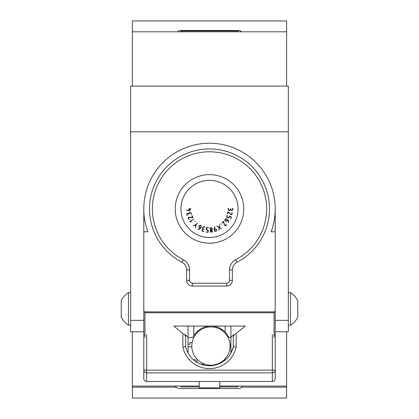 <?xml version="1.0" encoding="UTF-8"?>
<svg xmlns="http://www.w3.org/2000/svg" width="419" height="419" viewBox="0 0 419 419"><rect width="100%" height="100%" fill="white"/><g stroke="black" fill="none" stroke-linecap="round" stroke-linejoin="round"><path stroke-width="0.63" d="M275.204 320.346L288.351 320.346L288.351 331.769L275.204 331.769M143.796 337.201L143.796 378.624L143.796 310.95L144.508 311.867L274.492 311.867L275.204 310.95L275.204 208.929M288.351 320.346L288.351 131.796L130.649 131.796L130.649 86.084L288.351 86.084L288.351 131.796M199.214 386.051L132.367 386.051L132.367 331.769L143.796 331.769L130.649 331.769L130.649 131.796M143.796 208.929L143.796 310.95M132.367 86.084L132.367 31.807L177.651 31.807A2.854 2.854 0 0 1 180.076 30.461L238.924 30.461A2.854 2.854 0 0 1 241.349 31.807L286.633 31.807L286.633 20.95L132.367 20.95L132.367 31.807L286.633 31.807L286.633 86.084M219.786 386.051L286.633 386.051L286.633 331.769M230.041 345.02A19.143 19.143 0 0 1 202.272 363.126A19.143 19.143 0 0 1 200.471 330.025A19.143 19.143 0 0 1 230.041 345.02M230.927 337.484L228.994 337.484L225.213 332.063L225.213 326.061M193.788 326.061L193.788 335.755L192.86 337.484L188.073 337.484L188.073 326.061M193.788 335.755A19.997 19.997 0 0 1 225.213 332.063M233.378 335.734L245.209 326.061L173.791 326.061L185.622 335.734M274.063 337.484L274.063 312.763L144.937 312.763L144.937 337.484M230.927 326.061L230.927 337.201L230.927 326.061M275.204 310.95L275.204 366.054M183.313 259.712A57.136 57.136 0 0 1 165.154 172.9A57.136 57.136 0 0 1 253.846 172.9A57.136 57.136 0 0 1 235.688 259.712A11.428 11.428 0 0 0 229.497 269.867L229.497 280.348A2.854 2.854 0 0 1 226.642 283.207L192.358 283.207A2.854 2.854 0 0 1 189.503 280.348L189.503 269.867A11.428 11.428 0 0 0 183.313 259.712L182.003 262.247A8.569 8.569 0 0 1 186.644 269.867L186.644 280.348A5.714 5.714 0 0 0 192.358 286.062L226.642 286.062A5.714 5.714 0 0 0 232.356 280.348L232.356 269.867A8.569 8.569 0 0 1 236.997 262.247A59.996 59.996 0 0 0 256.061 171.099A59.996 59.996 0 0 0 162.939 171.099A59.996 59.996 0 0 0 182.003 262.247M275.204 231.786L271.103 231.786A65.704 65.704 0 0 0 209.5 143.219A65.704 65.704 0 0 0 147.897 231.786L143.796 231.786M274.063 312.763L274.492 311.867M144.937 312.763L144.508 311.867M228.627 222.426L227.716 220.179L226.276 221.421L224.867 220.572L224.893 219.273L225.951 218.76L227.863 219.886L228.633 221.028L228.627 222.426M231.466 217.1L230.591 218.844L231.131 217.147L229.528 216.471L229.151 217.356L228.104 217.974L227.114 217.634L226.501 216.592L227.14 215.141L226.815 216.372L227.397 217.435L227.889 217.634L228.91 217.194L229.481 216.131L231.466 217.1M221.185 224.217L220.808 223.756L221.185 224.217M215.848 231.503L214.685 231.183L213.973 229.219L214.968 226.689L214.245 229.073L215.157 228.805L216.267 229.209L216.649 230.188L215.848 231.503M208.044 232.362L206.122 232.032L207.855 232.006L208.018 230.34L207.08 230.251L206.2 229.423L206.227 228.355L207.038 227.438L208.61 227.695L207.332 227.784L206.499 228.612L206.457 229.12L207.19 229.926L208.374 230.151L208.044 232.362M197.993 229.313L200.167 228.166L198.763 226.852L199.449 225.375L200.743 225.27L201.366 226.276L200.444 228.292L199.386 229.177L197.993 229.313M186.958 215.497L186.685 214.413L187.152 213.308L188.655 213.391L189.472 212.632L190.42 212.475L191.452 213.334L191.394 214.413L191.08 213.276L190.441 212.742L189.488 212.91L188.948 213.763L188.985 214.58L188.424 213.585L187.607 213.391L186.947 214.119L187.225 215.434L186.958 215.497M189.749 221.656L193.777 218.933L190.31 221.536L191.41 221.96L189.749 221.656M186.13 209.966L189.624 210.631L189.582 209.259L188.739 209.285L188.697 208.966L189.571 208.924L189.671 208.164L189.901 208.913L190.975 209.023L189.912 209.249L189.854 210.987L186.13 209.966M194.845 221.305L195.244 220.954L194.845 221.305M188.178 218.702L188.299 217.477L188.712 217.147L192.614 217.398L191.86 215.79L192.127 215.654L192.965 217.697L189.247 217.32L188.843 217.414L188.44 218.556L189.482 219.347L188.178 218.702M195.5 227.721L195.71 225.103L193.138 225.605L195.804 224.752L197.422 223.008L196.066 224.982L195.5 227.721M203.618 231.634L202.534 231.309L201.822 230.34L202.686 229.083L202.435 227.973L202.791 227.072L203.896 226.642L205.08 227.098L203.026 227.203L202.676 228.13L203.136 229.057L203.864 229.45L202.707 229.413L202.126 230.005L202.419 230.932L203.702 231.372L203.618 231.634M210.652 232.1L210.176 231.278L210.684 230.188L209.94 228.79L209.977 228.282L210.982 227.449L212.213 228.271L212.323 229.099L211.831 230.078L212.517 231.22L211.883 232.189L210.652 232.1M221.74 228.894L219.415 227.664L218.891 230.23L219.116 227.496L216.759 226.045L219.163 227.171L219.697 224.6L219.446 227.334L221.74 228.894M232.393 213.79L231.581 214.69L231.063 214.701L228.146 212.176L227.789 213.92L227.517 213.884L228.062 211.757L230.759 214.266L231.131 214.434L232.126 213.758L231.759 212.501L232.393 213.79M226.176 225.412L224.993 225.715L224.542 225.438L223.427 221.693L222.175 222.955L221.965 222.772L223.584 221.279L224.521 224.898L224.746 225.244L225.961 225.228L226.339 223.976L226.176 225.412M232.938 208.384L232.906 209.531L232.168 210.495L230.749 209.95L229.753 210.527L228.805 210.417L228.051 209.285L228.135 208.269L228.449 208.233L228.449 209.416L228.91 210.102L229.848 210.197L230.764 208.72L231.026 209.835L231.728 210.238L232.524 209.71L232.603 208.369L232.938 208.384M243.779 208.929A34.279 34.279 0 0 1 209.5 243.209A34.279 34.279 0 0 1 175.221 208.929A34.279 34.279 0 0 1 209.5 174.644A34.279 34.279 0 0 1 243.779 208.929A34.279 34.279 0 0 1 209.5 243.209A34.279 34.279 0 0 1 175.221 208.929A34.279 34.279 0 0 1 209.5 174.644A34.279 34.279 0 0 1 243.779 208.929M199.14 226.391L199.439 227.417L200.313 227.899L201.052 226.511L200.612 225.542L199.533 225.721L199.14 226.391M210.511 231.23L211.422 231.985L212.176 231.058L211.27 230.314L210.511 231.23M210.307 229.135L211.228 229.984L211.983 229.203L211.93 228.496L211.019 227.784L210.259 228.606L210.307 229.135M214.664 230.597L215.764 231.236L216.382 230.261L216.026 229.35L215.235 229.073L214.298 229.35L214.664 230.597M225.862 220.965L226.894 220.792L227.449 219.996L226.155 219.121L225.165 219.446L225.239 220.514L225.862 220.965M121.222 308.918L121.222 300.774A19.148 19.148 0 0 1 128.481 292.635L128.481 325.202A19.148 19.148 0 0 1 121.222 317.057L121.222 308.918M121.222 315.512L121.222 302.319M297.778 308.918L297.778 317.057A19.148 19.148 0 0 1 290.519 325.202L290.519 292.635A19.148 19.148 0 0 1 297.778 300.774L297.778 308.918M297.778 302.319L297.778 315.512M188.073 353.044L188.073 337.201L185.622 334.996L185.758 347A24.402 24.402 0 0 0 233.242 347L233.378 334.996L234.787 334.603M233.242 347L230.927 353.044L230.927 337.201L233.378 334.996M274.063 334.65L275.204 335.116L275.204 378.624L275.204 370.118L272.35 370.118L272.35 334.53M143.796 335.116L144.681 334.697M184.213 334.603L185.622 334.996M143.796 378.624A2.854 2.854 -179 0 0 146.65 381.479L272.35 381.479A2.854 2.854 -90 0 0 275.204 378.624M275.204 335.116L275.204 370.118A2.854 2.771 -0 0 1 272.35 372.889L146.65 372.889L146.65 381.479M236.169 334.53L236.169 347.016L233.378 346.712M236.169 347.016A27.261 27.261 0 0 1 182.831 347.016L185.622 346.717M224.343 359.712L225.59 359.712M224.097 360.921L224.097 359.947M222.358 361.414L223.353 361.456M230.927 346.801L230.057 346.801M229.989 344.313L230.927 344.313M222.374 329.659L221.153 329.879M195.647 361.456L196.988 361.456L196.988 359.172M193.41 359.712L195.244 359.712L195.244 361.173M191.802 346.801L188.073 346.801M198.187 331.775L198.187 330.643M188.073 340.856L188.073 344.313L189.817 344.313L189.817 342.569L192.106 342.569M218.116 364.195L217.032 364.195M204.823 364.195L200.884 364.195M219.786 381.479L219.786 387.853L199.214 387.853L199.214 381.479M132.367 386.051L132.367 398.05L286.633 398.05L286.633 387.193L241.349 387.193A2.854 2.854 0 0 0 241.758 386.051M132.367 387.193L176.394 387.193A5.714 5.714 0 0 1 175.362 386.051M286.633 387.193L286.633 386.051M176.394 387.193A5.714 5.714 0 0 0 180.076 388.539L238.924 388.539A2.854 2.854 0 0 0 241.349 387.193M180.929 31.807L180.929 30.948L238.071 30.948L238.071 31.807M238.071 386.051L238.071 386.91L219.786 386.91M199.214 386.91L180.929 386.91L180.929 386.051M130.649 320.346L143.796 320.346M189.503 269.867L186.644 269.867M189.503 280.348L186.644 280.348M192.358 283.207L192.358 286.062M226.642 283.207L226.642 286.062M229.497 280.348L232.356 280.348M229.497 269.867L232.356 269.867M235.688 259.712L236.997 262.247M238.071 208.929A28.571 28.571 0 0 0 195.217 184.187A28.571 28.571 0 0 0 195.217 233.671A28.571 28.571 0 0 0 238.071 208.929M182.831 347.016L182.831 334.53M146.65 334.53L146.65 370.118L272.35 370.118L272.35 381.479M146.65 370.118L143.796 370.118A2.854 2.771 180 0 0 146.65 372.889L146.65 370.118M130.649 292.635L128.481 292.635M130.649 325.202L128.481 325.202M288.351 325.202L290.519 325.202M288.351 292.635L290.519 292.635"/></g></svg>
